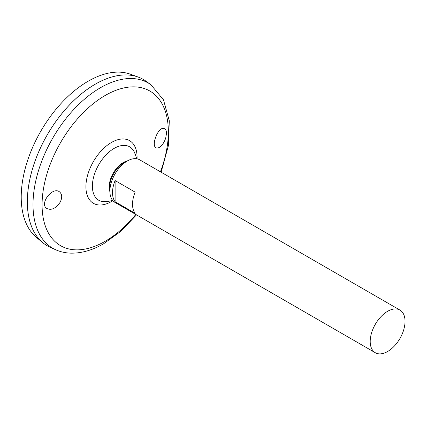 <?xml version="1.0" encoding="UTF-8"?>
<svg xmlns="http://www.w3.org/2000/svg" width="426" height="426" viewBox="0 0 426 426"><rect width="100%" height="100%" fill="white"/><g stroke="black" fill="none" stroke-linecap="round" stroke-linejoin="round"><path stroke-width="0.64" d="M109.903 191.87A21.172 12.221 -60 0 1 109.754 191.136L109.461 189.506A19.633 11.337 -60 0 1 125.654 161.459L127.209 160.895A21.172 12.221 -60 0 1 127.922 160.655M109.754 191.136A21.172 12.221 -60 0 1 127.209 160.895M105.643 201.679A30.864 17.817 -60 0 1 105.627 201.679A30.864 17.817 -60 0 1 98.789 164.633A30.864 17.817 -60 0 1 134.286 152.066L134.286 152.066A34.884 34.884 0 0 1 136.634 158.744M165.65 138.381C162.966 145.191 159.878 148.386 156.385 147.966C150.405 146.209 158.525 125.516 164.361 128.62C165.757 129.254 166.47 130.846 166.507 133.397L165.65 138.381M60.082 202.339C55.668 208.644 51.168 210.646 46.572 208.346C39.288 203.287 53.048 185.821 59.736 192.073C62.228 194.48 62.34 197.898 60.082 202.339M150.889 84.715A95.435 55.098 -60 0 0 52.771 138.077A95.435 55.098 -60 0 0 55.614 249.732L50.108 247.25A96.036 55.449 -60 0 1 47.243 134.888A96.036 55.449 -60 0 1 145.985 81.185L150.889 84.715L163.477 99.812L169.292 120.814L168.387 145.633L161.135 172.21M27.355 201.807A96.015 55.433 -60 0 1 95.254 84.204M47.238 245.775A96.036 55.449 -60 0 1 42.696 242.607A96.036 55.449 -60 0 1 47.227 134.877A96.036 55.449 -60 0 1 138.258 77.085A96.036 55.449 -60 0 1 143.274 79.433M42.696 242.607L36.348 237.314A94.62 54.629 -60 0 1 40.816 131.176A94.62 54.629 -60 0 1 130.5 74.236L138.258 77.085M387.623 351.509A24.623 14.218 -60 0 1 375.311 352.728A24.623 14.218 -60 0 1 375.311 324.292A24.623 14.218 -60 0 1 399.934 310.075A24.623 14.218 -60 0 1 403.71 329.809A24.623 14.218 -60 0 1 387.623 351.509M375.311 352.728L114.993 202.435A24.623 14.218 -60 0 1 114.993 174A24.623 14.218 -60 0 1 139.616 159.782L399.934 310.075M115.116 180.571L135.138 192.131A24.623 14.218 120 0 0 135.138 213.314L115.116 201.754A24.623 14.218 -60 0 1 115.116 180.571L115.116 201.754M112.869 200.689A36.183 20.89 -60 0 1 111.5 201.525A36.183 20.89 -60 0 1 85.919 186.226A36.183 20.89 -60 0 1 112.416 141.933A36.183 20.89 -60 0 1 137.044 158.818M135.814 214.459A89.29 51.551 -60 0 1 105.217 241.26A89.29 51.551 -60 0 1 42.973 192.051A89.29 51.551 -60 0 1 126.112 87.495A89.29 51.551 -60 0 1 160.442 171.806M105.669 201.674A34.884 34.884 0 0 0 112.602 200.369M55.614 249.732C60.386 251.862 65.498 253.001 70.956 253.15C81.643 253.321 92.575 250.168 103.758 243.688L120.792 231.318L136.512 214.858"/></g></svg>

